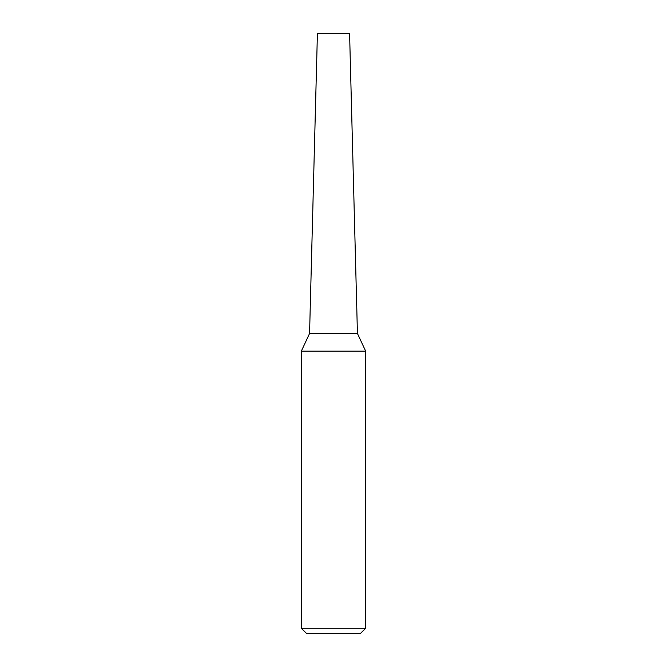 <?xml version="1.0" encoding="UTF-8"?>
<svg xmlns="http://www.w3.org/2000/svg" width="667" height="667" viewBox="0 0 667 667"><rect width="100%" height="100%" fill="white"/><g stroke="black" fill="none" stroke-linecap="round" stroke-linejoin="round"><path stroke-width="1" d="M349.583 33.35L317.417 33.35L309.563 333.5L357.437 333.5L349.583 33.35M357.354 333.5L309.488 333.658L301.342 351.125L301.342 628.289L365.658 628.289L365.658 351.125L301.342 351.125M365.658 628.289L360.297 633.65L306.703 633.65L301.342 628.289M357.512 333.658L365.658 351.125"/></g></svg>

